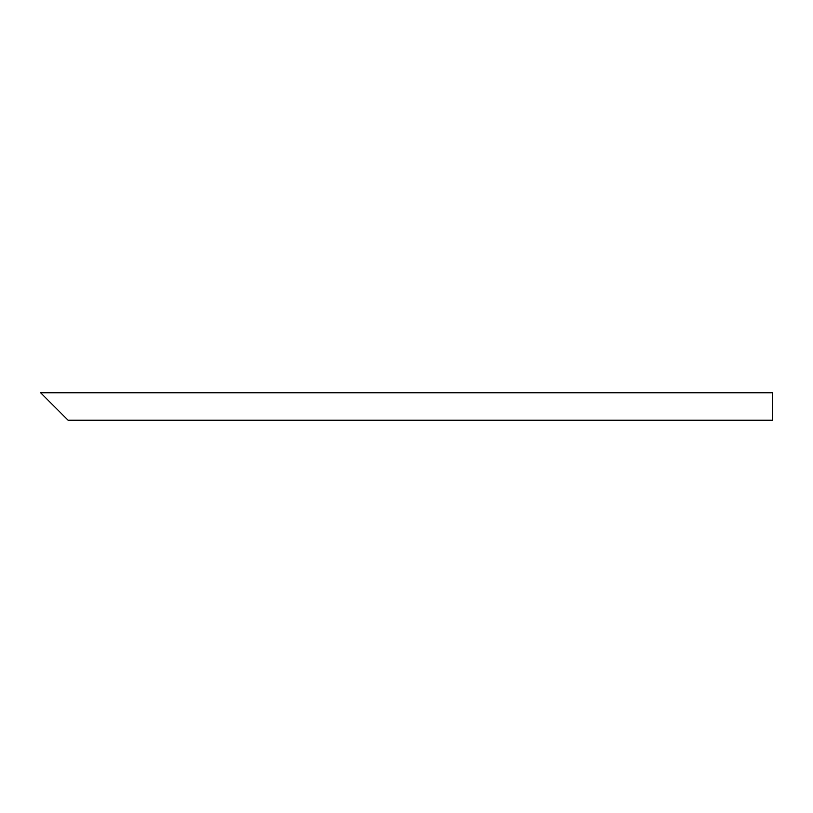 <?xml version="1.0" encoding="UTF-8"?>
<svg xmlns="http://www.w3.org/2000/svg" width="813" height="813" viewBox="0 0 813 813"><rect width="100%" height="100%" fill="white"/><g stroke="black" fill="none" stroke-linecap="round" stroke-linejoin="round"><path stroke-width="1.22" d="M63.973 416.104L44.766 396.896M772.35 406.5L772.35 420.219L68.089 420.219L40.65 392.781L772.35 392.781L772.35 406.5"/></g></svg>
